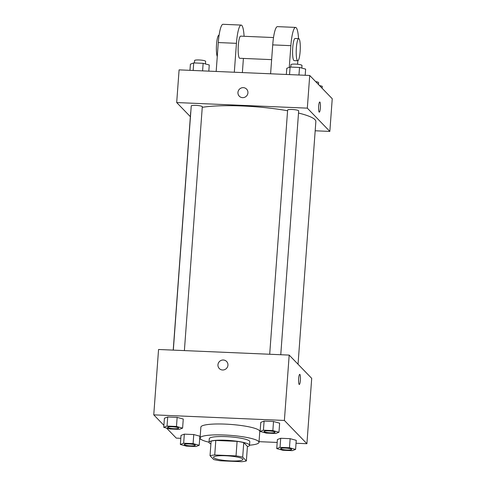 <?xml version="1.0" encoding="UTF-8"?>
<svg xmlns="http://www.w3.org/2000/svg" width="486" height="486" viewBox="0 0 486 486"><rect width="100%" height="100%" fill="white"/><g stroke="black" fill="none" stroke-linecap="round" stroke-linejoin="round"><path stroke-width="0.73" d="M213.688 457.715A14.768 2.436 4.2 0 1 213.469 457.253A14.768 2.436 4.2 0 1 228.377 455.911A14.768 2.436 4.2 0 1 242.927 459.416A14.768 2.436 4.2 0 1 229.368 460.856A14.768 2.436 4.2 0 1 213.688 457.715M220.371 460.789L241.664 461.7A19.835 3.268 4.2 0 0 246.366 460.935L242.69 457.138A19.835 3.268 4.2 0 0 236.032 455.886L214.739 454.975A19.835 3.268 4.2 0 0 210.037 455.74L213.706 459.531A19.835 3.268 4.2 0 0 220.371 460.789M236.032 455.886L237.095 441.361L215.802 440.444L214.739 454.975M215.802 440.444A19.835 3.268 4.2 0 0 211.1 441.215L210.037 455.74M237.095 441.361A19.835 3.268 4.2 0 1 243.759 442.612L242.69 457.138M246.366 460.935L247.429 446.403L243.759 442.612M247.417 446.598A20.303 3.347 -175.8 0 0 249.518 445.298A20.303 3.347 -175.8 0 0 225.826 440.255A20.303 3.347 -175.8 0 0 209.016 442.321A20.303 3.347 -175.8 0 0 210.906 443.912M209.016 442.321L209.284 438.694A20.303 3.347 4.2 0 1 226.093 436.622A20.303 3.347 4.2 0 1 249.786 441.665L249.518 445.298M209.023 442.217A29.537 4.872 4.2 0 1 200.505 438.937A29.537 4.872 4.2 0 1 200.08 438.014A29.537 4.872 4.2 0 1 229.89 435.322A29.537 4.872 4.2 0 1 258.989 442.339A29.537 4.872 4.2 0 1 249.525 445.194M200.08 438.014L200.876 427.121A29.537 4.872 4.2 0 1 230.692 424.43A29.537 4.872 4.2 0 1 259.785 431.447L258.989 442.339M278.976 432.248L279.638 423.172L273.521 421.514L264.092 421.113L260.788 422.364L260.119 431.44L266.243 433.099L275.665 433.506L278.976 432.248L272.853 430.596L263.424 430.189L260.119 431.44M295.591 449.41L296.253 440.334L290.136 438.676L280.708 438.275L277.403 439.526L276.734 448.602L282.852 450.261L292.28 450.668L295.591 449.41L289.468 447.758L280.039 447.351L276.734 448.602M296.041 443.25L306.909 443.712L284.389 420.451L153.758 414.856L163.891 425.323M166.558 428.075L176.278 438.117L180.81 438.311M199.667 439.119L200.754 439.168M259.038 441.665L277.184 442.442M182.596 428.123L183.265 419.041L177.147 417.389L167.719 416.982L164.414 418.233L163.746 427.315L169.863 428.968L179.291 429.375L182.596 428.123L176.479 426.465L167.05 426.064L163.746 427.315M199.211 445.285L199.88 436.203L193.762 434.551L184.334 434.144L181.023 435.395L180.361 444.477L186.478 446.13L195.907 446.537L199.211 445.285L193.094 443.627L183.665 443.226L180.361 444.477M306.909 443.712L311.708 378.351L289.188 355.09L158.558 349.489L153.758 414.856M289.188 355.09L284.389 420.451M219.295 368.528A5.079 4.921 135.9 0 1 221.27 360.339A5.079 4.921 135.9 0 1 226.367 368.534A5.079 4.921 135.9 0 1 217.953 364.786A5.079 4.921 135.9 0 1 226.585 361.469M299.145 384.42A5.079 0.911 -87.5 0 1 298.629 378.965A5.079 0.911 -87.5 0 1 299.728 374.354A5.079 0.911 -87.5 0 1 300.421 379.469A5.079 0.911 -87.5 0 1 299.297 384.499A5.079 0.911 -87.5 0 1 299.145 384.42M299.728 374.354A5.079 0.911 -87.5 0 1 300.421 379.469A5.079 0.911 -87.5 0 1 299.297 384.499M173.216 350.12L190.676 112.388A62.761 10.352 4.2 0 1 190.816 111.81M202.255 107.327A62.761 10.352 4.2 0 1 287.572 110.753M298.507 113.044A62.761 10.352 4.2 0 1 315.857 121.579L298.04 364.233M269.694 354.251L287.627 110.061A5.54 0.911 4.2 0 1 293.216 109.557A5.54 0.911 4.2 0 1 298.671 110.869L280.762 354.725M173.32 350.12L191.247 105.93A5.54 0.911 4.2 0 1 196.836 105.426A5.54 0.911 4.2 0 1 202.298 106.744L184.388 350.594M309.722 75.47L332.242 98.731L329.842 131.414L315.183 130.783L329.842 131.414L307.322 108.147L176.691 102.552L190.36 116.67L176.691 102.552L179.091 69.869L309.722 75.47L307.322 108.147L176.691 102.552M184.261 444.502L184.261 444.471A5.54 0.911 4.2 0 1 184.261 444.471A5.54 0.911 4.2 0 1 189.856 443.967A5.54 0.911 4.2 0 1 195.311 445.285A5.54 0.911 4.2 0 1 195.305 445.298L195.305 445.316A5.54 0.911 4.2 0 1 190.22 445.85A5.54 0.911 4.2 0 1 184.34 444.678A5.54 0.911 4.2 0 1 184.261 444.502A5.54 0.911 4.2 0 1 189.85 443.997A5.54 0.911 4.2 0 1 195.305 445.316M199.88 436.203L193.762 434.551L193.094 443.627M193.762 434.551L184.334 434.144L183.665 443.226M184.334 434.144L181.023 435.395M280.635 448.633L280.641 448.602A5.54 0.911 4.2 0 1 280.641 448.602A5.54 0.911 4.2 0 1 286.23 448.098A5.54 0.911 4.2 0 1 291.685 449.416A5.54 0.911 4.2 0 1 291.685 449.428L291.679 449.447A5.54 0.911 4.2 0 1 286.594 449.981A5.54 0.911 4.2 0 1 280.714 448.803A5.54 0.911 4.2 0 1 280.635 448.633A5.54 0.911 4.2 0 1 286.224 448.128A5.54 0.911 4.2 0 1 291.679 449.447M296.253 440.334L290.136 438.676L289.468 447.758M290.136 438.676L280.708 438.275L280.039 447.351M280.708 438.275L277.403 439.526M167.646 427.34L167.646 427.309A5.54 0.911 4.2 0 1 167.646 427.309A5.54 0.911 4.2 0 1 173.241 426.805A5.54 0.911 4.2 0 1 178.696 428.123A5.54 0.911 4.2 0 1 178.69 428.136L178.69 428.154A5.54 0.911 4.2 0 1 173.605 428.688A5.54 0.911 4.2 0 1 167.725 427.516A5.54 0.911 4.2 0 1 167.646 427.34A5.54 0.911 4.2 0 1 173.235 426.836A5.54 0.911 4.2 0 1 178.69 428.154M183.265 419.041L177.147 417.389L176.479 426.465M177.147 417.389L167.719 416.982L167.05 426.064M167.719 416.982L164.414 418.233M264.02 431.471L264.026 431.44A5.54 0.911 4.2 0 1 264.026 431.44A5.54 0.911 4.2 0 1 269.615 430.936A5.54 0.911 4.2 0 1 275.07 432.254A5.54 0.911 4.2 0 1 275.07 432.267A5.54 0.911 4.2 0 1 269.979 432.819A5.54 0.911 4.2 0 1 264.098 431.641A5.54 0.911 4.2 0 1 264.02 431.471A5.54 0.911 4.2 0 1 269.609 430.967A5.54 0.911 4.2 0 1 275.064 432.279L275.064 432.279M279.638 423.172L273.521 421.514L272.853 430.596M273.521 421.514L264.092 421.113L263.424 430.189M264.092 421.113L260.788 422.364M322.109 88.264L322.254 86.271L319.442 85.512M315.669 81.612A5.54 0.911 4.2 0 1 318.616 82.638L318.482 84.515M208.816 71.144L209.266 64.978L203.148 63.326L193.72 62.919L190.409 64.17L189.959 70.336M203.148 63.326L202.589 70.877M193.72 62.919L193.161 70.47M194.406 62.949L194.582 60.537A5.54 0.911 4.2 0 1 200.171 60.033A5.54 0.911 4.2 0 1 205.627 61.351L205.438 63.945M305.19 75.275L305.639 69.109L299.522 67.451L290.093 67.05L286.789 68.301L286.333 74.467M299.522 67.451L298.963 75.008M290.093 67.05L289.541 74.601M290.78 67.08L290.956 64.668A5.54 0.911 4.2 0 1 296.545 64.164A5.54 0.911 4.2 0 1 302 65.476L301.812 68.07M319.296 112.145A5.079 0.911 92.5 0 0 320.371 107.959A5.079 0.911 -87.5 0 1 319.296 112.145A5.079 0.911 -87.5 0 1 318.603 107.029A5.079 0.911 -87.5 0 1 319.733 101.999A5.079 0.911 -87.5 0 1 320.377 107.959A5.079 0.911 92.5 0 0 319.733 101.999M329.842 131.414L307.322 108.147M246.59 89.108A5.079 4.921 -44.1 0 0 243.31 87.65A5.079 4.921 135.9 0 1 246.366 96.179A5.079 4.921 135.9 0 1 238.426 90.627A5.079 4.921 135.9 0 1 243.31 87.65A5.079 4.921 -44.1 0 0 239.294 96.173M273.515 37.55L240.667 36.14A11.075 1.987 92.5 0 0 238.207 47.124A11.075 1.987 92.5 0 0 239.72 58.271L271.638 59.638M234.313 72.238L236.439 43.333A22.149 3.973 -87.5 0 1 241.141 25.078A22.149 3.973 -87.5 0 1 244.1 36.292M242.368 72.578L243.407 58.429M298.532 38.625A22.149 3.973 92.5 0 0 295.567 27.41L277.427 26.633A22.149 3.973 92.5 0 0 272.725 44.888L270.599 73.793M241.141 25.078L222.995 24.3A22.149 3.973 92.5 0 0 218.293 42.555L216.173 71.46M219.083 35.217L218.894 35.211A11.075 1.987 92.5 0 0 216.556 44.171A11.075 1.987 92.5 0 0 217.266 56.57M298.72 38.631L295.093 38.473A11.075 1.987 92.5 0 0 292.681 48.527A11.075 1.987 92.5 0 0 293.817 60.434A11.075 1.987 92.5 0 0 294.145 60.604L297.772 60.762A11.075 1.987 -87.5 0 1 297.45 60.592A11.075 1.987 -87.5 0 1 296.308 48.679A11.075 1.987 -87.5 0 1 298.72 38.631A11.075 1.987 -87.5 0 1 300.233 49.779A11.075 1.987 -87.5 0 1 297.772 60.762M297.578 64.255L297.833 60.756M295.567 27.41A22.149 3.973 92.5 0 0 290.865 45.666L289.273 67.36M236.439 43.333L218.293 42.555M290.865 45.666L272.725 44.888"/></g></svg>

